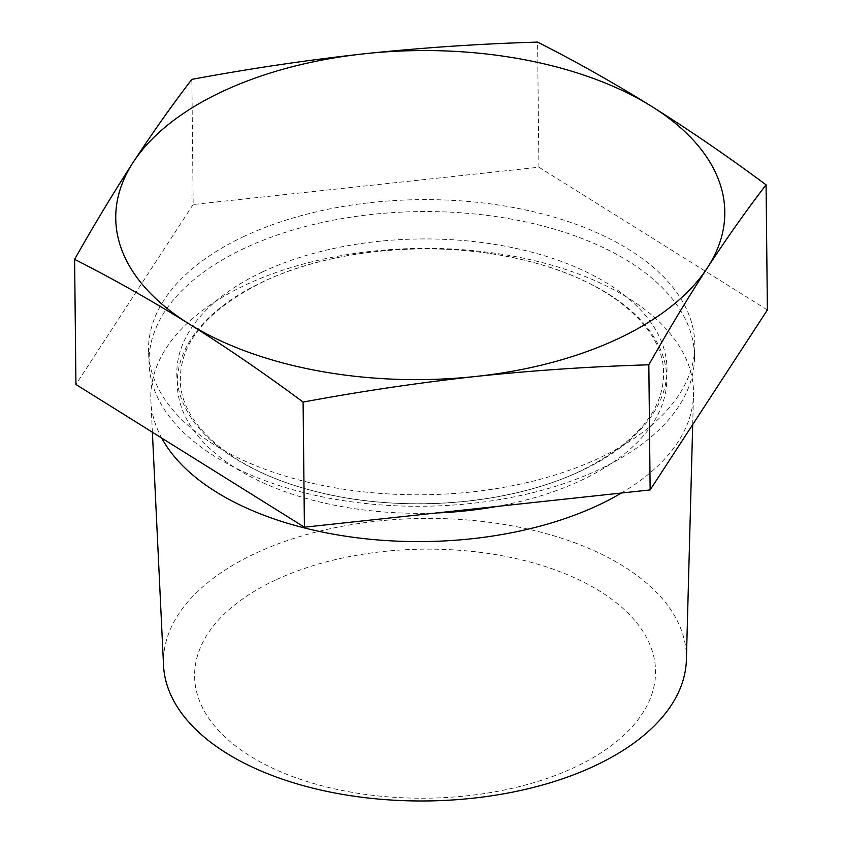 <?xml version="1.0" encoding="UTF-8"?>
<svg xmlns="http://www.w3.org/2000/svg" width="842" height="842" viewBox="0 0 842 842"><rect width="100%" height="100%" fill="white"/><g stroke="black" fill="none" stroke-linecap="round" stroke-linejoin="round"><path stroke-width="0.63" stroke-dasharray="4.21 3.16" d="M275.313 580.127A230.498 124.521 -0.6 0 0 249.874 755.884A230.498 124.521 -0.6 0 0 574.844 767.22A230.498 124.521 -0.6 0 0 600.272 591.463A230.498 124.521 -0.6 0 0 275.313 580.127M686.388 659.802A261.494 141.267 -0.6 0 0 536.07 530.986A261.494 141.267 -0.6 0 0 255.021 553.562A261.494 141.267 -0.6 0 0 163.527 665.275M244.569 248.232A272.724 147.339 -0.6 0 0 149.15 364.754A272.724 147.339 -0.6 0 0 310.866 494.349A272.724 147.339 -0.6 0 0 598.978 469.615A272.724 147.339 -0.6 0 0 694.471 359.039A272.724 147.339 -0.6 0 0 537.701 224.688A272.724 147.339 -0.6 0 0 244.569 248.232M621.407 493.033A271.387 146.613 -0.6 0 0 693.503 395.087A271.387 146.613 -0.6 0 0 537.501 261.399A271.387 146.613 -0.6 0 0 245.822 284.828A271.387 146.613 -0.6 0 0 150.876 400.771A271.387 146.613 -0.6 0 0 161.685 438.05M244.169 236.349A273.166 147.571 -0.6 0 0 148.592 353.051A273.166 147.571 -0.6 0 0 310.561 482.855A273.166 147.571 -0.6 0 0 599.146 458.08A273.166 147.571 -0.6 0 0 694.787 347.325A273.166 147.571 -0.6 0 0 537.764 212.763A273.166 147.571 -0.6 0 0 244.169 236.349M767.388 309.951L538.901 167.221L193.165 204.49L191.86 79.369M538.901 167.221L537.585 42.1M193.165 204.49L75.927 384.478M262.641 271.892A245.117 132.426 -0.6 0 0 235.592 458.806A245.117 132.426 -0.6 0 0 581.169 470.857A245.117 132.426 -0.6 0 0 608.229 283.954A245.117 132.426 -0.6 0 0 262.641 271.892M496.412 506.505A244.759 132.226 -0.6 0 0 581.043 480.414A244.759 132.226 -0.6 0 0 608.05 293.784A244.759 132.226 -0.6 0 0 262.978 281.744A244.759 132.226 -0.6 0 0 194.986 432.167A244.759 132.226 -0.6 0 0 436.314 512.978M580.443 471.046C509.463 505.242 399.855 513.704 315.034 491.296C232.181 470.857 179.22 423.326 180.367 378.847C180.493 341.652 208.206 309.225 263.483 281.586C334.421 247.422 443.934 238.939 528.734 261.304C611.66 281.723 664.696 329.285 663.559 373.785C663.422 410.98 635.721 443.397 580.443 471.046M149.15 364.754L148.592 353.051M152.381 432.23L150.876 400.771M692.703 424.589L693.503 395.087M694.471 359.039L694.787 347.325"/><path stroke-width="1.26" d="M152.381 432.23L163.527 665.275A261.494 141.267 -0.6 0 0 318.581 789.543A261.494 141.267 -0.6 0 0 594.831 765.82A261.494 141.267 -0.6 0 0 686.388 659.802L692.703 424.589M161.685 438.05A271.387 146.613 -0.6 0 0 598.483 505.116A271.387 146.613 -0.6 0 0 621.407 493.033M707.385 267.819A304.541 164.527 179.4 0 1 618.144 338.695A304.541 164.527 179.4 0 1 475.898 376.448C418.274 382.815 360.681 391.362 303.099 402.076C264.967 373.764 226.866 347.641 188.787 323.717C150.676 300.078 112.617 278.618 74.612 259.347C94.104 224.846 113.628 192.523 133.162 162.369C152.707 132.531 172.273 104.861 191.86 79.369C249.432 68.655 307.025 60.108 364.649 53.741C422.274 47.689 479.919 43.805 537.585 42.1C575.591 61.361 613.65 82.821 651.761 106.471C689.84 130.394 727.941 156.507 766.073 184.819C746.486 210.311 726.92 237.981 707.385 267.819C687.84 297.973 668.327 330.306 648.835 364.807C591.168 366.512 533.523 370.396 475.898 376.448A304.541 164.527 179.4 0 1 188.787 323.717A304.541 164.527 -0.6 0 1 133.162 162.369A304.541 164.527 179.4 0 1 364.649 53.741A304.541 164.527 179.4 0 1 651.761 106.471A304.541 164.527 179.4 0 1 707.385 267.819M74.612 259.347L75.927 384.478L304.415 527.197L650.14 489.928L767.388 309.951L766.073 184.819M650.14 489.928L648.835 364.807M304.415 527.197L303.099 402.076M436.314 512.978A244.759 132.226 -0.6 0 0 496.412 506.505"/></g></svg>
